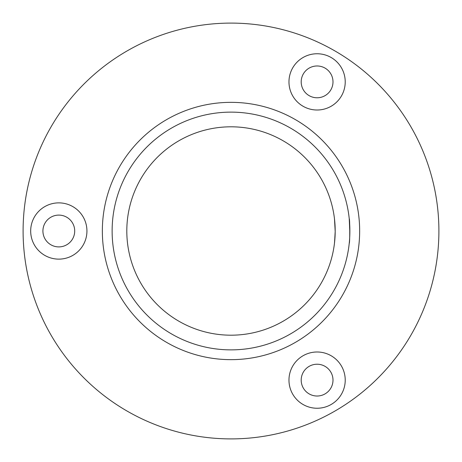 <?xml version="1.0" encoding="UTF-8"?>
<svg xmlns="http://www.w3.org/2000/svg" width="462" height="462" viewBox="0 0 462 462"><rect width="100%" height="100%" fill="white"/><g stroke="black" fill="none" stroke-linecap="round" stroke-linejoin="round"><path stroke-width="0.69" d="M334.58 242.29L335.193 231.404L334.476 218.769L335.193 230.578M349.855 232.952L349.237 218.769C349.925 218.012 349.925 243.971 349.237 243.231M317.094 65.979A15.899 15.899 0 0 0 301.195 81.878A15.899 15.899 0 0 0 317.094 97.777A15.899 15.899 0 0 0 332.992 81.878A15.899 15.899 0 0 0 317.094 65.979M317.094 364.223A15.899 15.899 0 0 0 301.195 380.122A15.899 15.899 0 0 0 317.094 396.021A15.899 15.899 0 0 0 332.992 380.122A15.899 15.899 0 0 0 317.094 364.223M317.094 53.754A28.13 28.13 0 0 0 288.969 81.878A28.13 28.13 0 0 0 317.094 110.008A28.13 28.13 0 0 0 345.224 81.878A28.13 28.13 0 0 0 317.094 53.754M317.094 351.992A28.13 28.13 0 0 0 288.969 380.122A28.13 28.13 0 0 0 317.094 408.246A28.13 28.13 0 0 0 345.224 380.122A28.13 28.13 0 0 0 317.094 351.992M58.813 215.101A15.899 15.899 0 0 0 42.914 231A15.899 15.899 0 0 0 58.813 246.899A15.899 15.899 0 0 0 74.705 231A15.899 15.899 0 0 0 58.813 215.101M58.813 202.87A28.13 28.13 0 0 0 30.683 231A28.13 28.13 0 0 0 58.813 259.13A28.13 28.13 0 0 0 86.937 231A28.13 28.13 0 0 0 58.813 202.87M231 23.1A207.9 207.9 0 0 1 438.9 231A207.9 207.9 0 0 1 231 438.9A207.9 207.9 0 0 1 23.1 231A207.9 207.9 0 0 1 231 23.1M231 112.127A118.873 118.873 0 0 1 349.873 231A118.873 118.873 0 0 1 231 349.873A118.873 118.873 0 0 1 112.127 231A118.873 118.873 0 0 1 231 112.127M231 335.193A104.193 104.193 0 0 1 126.807 231A104.193 104.193 0 0 1 231 126.807A104.193 104.193 0 0 1 335.193 231A104.193 104.193 0 0 1 231 335.193M334.476 243.231L335.175 232.952M231 359.655A128.655 128.655 0 0 1 102.345 231A128.655 128.655 0 0 1 231 102.345A128.655 128.655 0 0 1 359.655 231A128.655 128.655 0 0 1 231 359.655"/></g></svg>
